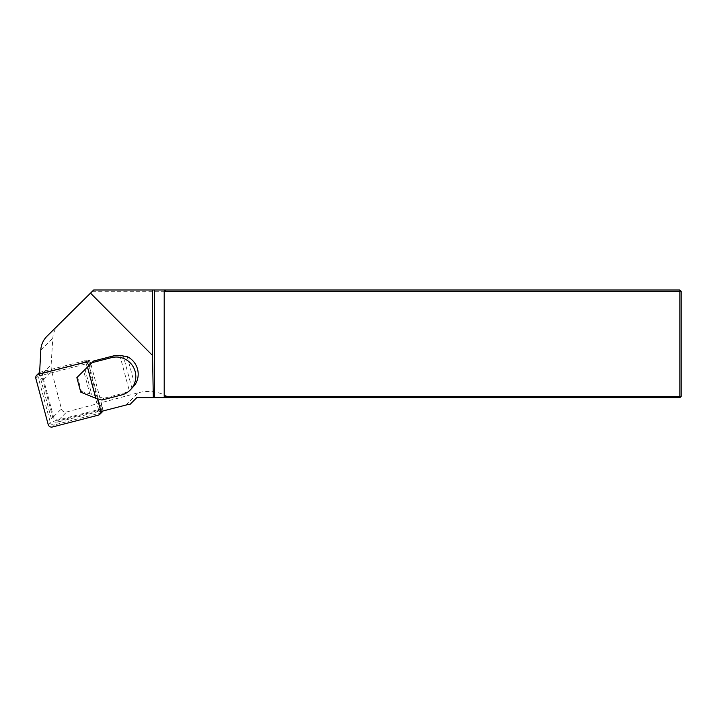 <?xml version="1.0" encoding="UTF-8"?>
<svg xmlns="http://www.w3.org/2000/svg" width="717" height="717" viewBox="0 0 717 717"><rect width="100%" height="100%" fill="white"/><g stroke="black" fill="none" stroke-linecap="round" stroke-linejoin="round"><path stroke-width="0.54" stroke-dasharray="3.58 2.69" d="M89.724 360.4L84.758 361.682A5.171 5.109 -134.8 0 1 91.059 365.383L89.724 360.4L86.282 363.824L39.453 375.887L42.895 372.473L45.861 371.702A5.171 5.109 -134.8 0 0 42.841 373.907A21.537 21.304 -134.8 0 0 43.576 379.669L53.515 416.756A4.311 4.257 -134.8 0 0 58.758 419.839L102.621 408.538L101.509 404.388L100.075 405.813L89.625 366.799A5.171 5.109 -134.8 0 0 83.324 363.107L44.427 373.127A5.171 5.109 -134.8 0 0 40.797 379.392L51.257 418.396A5.171 5.109 -134.8 0 0 57.548 422.098L96.445 412.069A5.171 5.109 -134.8 0 0 100.075 405.813M42.895 372.473L42.868 373.001A21.537 21.304 -134.8 0 0 42.841 373.907A5.171 5.109 -134.8 0 0 42.231 377.967L52.682 416.971A5.171 5.109 -134.8 0 0 58.982 420.673L97.879 410.644A5.171 5.109 -134.8 0 0 101.509 404.388M84.758 361.682L83.324 363.107M45.861 371.702L44.427 373.127M86.282 363.824L99.179 411.961L102.621 408.538M91.059 365.383L89.625 366.799M127.214 356.618L134.823 385.002M99.179 411.961L100.837 411.531M39.552 373.969L39.453 375.887M92.305 291.29L679.859 291.29L679.859 290L93.613 290M130.198 404.227L136.723 397.702L169.087 397.702L167.303 396.402A39.202 38.772 135.2 0 0 138.211 392.791L66.69 411.961A4.356 4.311 135.2 0 1 61.411 408.905L51.776 371.514A21.779 21.537 135.2 0 1 51.14 364.774L52.798 338.209A21.779 21.537 135.2 0 1 59.26 324.021M169.087 397.702L679.859 397.702L679.859 396.402L167.303 396.402M681.15 396.402L681.15 291.29L679.859 291.29L679.859 396.402L681.15 396.402L679.859 397.702M679.859 290L681.15 291.29M132.071 388.193L129.266 390.55A19.386 19.171 45.2 0 1 123.207 393.319L103.606 398.374L89.786 393.785L83.647 370.877M101.939 400.023L103.606 398.374M80.752 392.127L81.424 391.455L77.535 376.936M81.424 391.455L89.786 393.785M97.467 398.786L88.657 365.912M102.002 412.158A3.451 3.406 45.2 0 1 100.461 413.028L54.537 424.867A3.451 3.406 45.2 0 1 50.333 422.403L37.992 376.335A3.451 3.406 45.2 0 1 38.87 373.046M39.632 372.473A3.451 3.406 45.2 0 1 40.412 372.168L39.605 372.965M102.746 411.038A3.451 3.406 45.2 0 0 102.881 408.86L90.539 362.793A3.451 3.406 -134.8 0 0 86.345 360.328L40.412 372.168M53.515 416.756L61.411 408.905M58.758 419.839L66.69 411.961M43.576 379.669L51.776 371.514M42.868 373.001L51.14 364.774M125.86 405.078L138.211 392.791M40.788 350.156L52.798 338.209M58.982 420.673L57.548 422.098M97.879 410.644L96.445 412.069M42.231 377.967L40.797 379.392M52.682 416.971L51.257 418.396M95.002 395.972L87.304 367.256M119.864 355.453L129.266 390.55M123.207 393.319L121.54 394.977M85.063 369.479L91.866 394.879M131.955 388.3L123.27 355.865M37.992 376.335L35.85 378.468M50.333 422.403L48.191 424.536M86.345 360.328L84.194 362.461M90.539 362.793L88.397 364.926M102.881 408.86L100.739 410.993M100.461 413.028L98.319 415.161M54.537 424.867L52.395 427M100.192 409.335L98.758 410.751M43.549 373.019L42.124 374.444"/><path stroke-width="1.08" d="M130.207 390.048L134.823 385.002A19.386 19.171 -134.8 0 0 127.214 356.618L119.864 355.453A19.386 19.171 45.2 0 0 113.196 355.973L93.604 361.018L76.862 377.608L80.752 392.127L95.908 398.347L101.939 400.023L121.54 394.977A19.386 19.171 -134.8 0 0 135.155 371.505A19.386 19.171 -134.8 0 0 111.529 357.631L91.937 362.677L87.519 367.05L95.908 398.347M100.837 411.531L125.86 405.078A38.772 38.351 45.2 0 1 130.198 404.227L136.723 397.702L153.313 397.702L152.542 355.507L90.503 293.128L47.017 336.201A21.537 21.304 -134.8 0 0 40.788 350.156L39.552 373.969M152.542 355.507L152.542 290L93.658 290L90.503 293.128M153.313 397.702L154.37 397.702L154.37 290L152.542 290M154.37 290L679.859 290L679.859 291.29L164.202 291.29L164.202 396.402L679.859 396.402L679.859 291.29L681.15 291.29L681.15 396.402L679.859 396.402L679.859 397.702L154.37 397.702M47.017 336.201L93.658 290M166.048 397.702L164.202 396.402M164.202 291.29L166.048 290M679.859 290L681.15 291.29M681.15 396.402L679.859 397.702M91.937 362.677L93.604 361.018M87.519 367.05L76.862 377.608M39.605 372.965L38.27 374.301A3.451 3.406 -134.8 0 0 35.85 378.468L48.191 424.536A3.451 3.406 -134.8 0 0 52.395 427L98.319 415.161A3.451 3.406 -134.8 0 0 100.739 410.993L97.467 398.786M88.657 365.912L88.397 364.926A3.451 3.406 45.2 0 0 84.194 362.461L38.27 374.301M36.728 375.179L38.87 373.046A3.451 3.406 45.2 0 1 39.632 372.473M102.746 411.038A3.451 3.406 45.2 0 1 102.002 412.158L99.86 414.283M111.529 357.631L113.196 355.973M59.233 324.057L46.99 336.228"/></g></svg>
